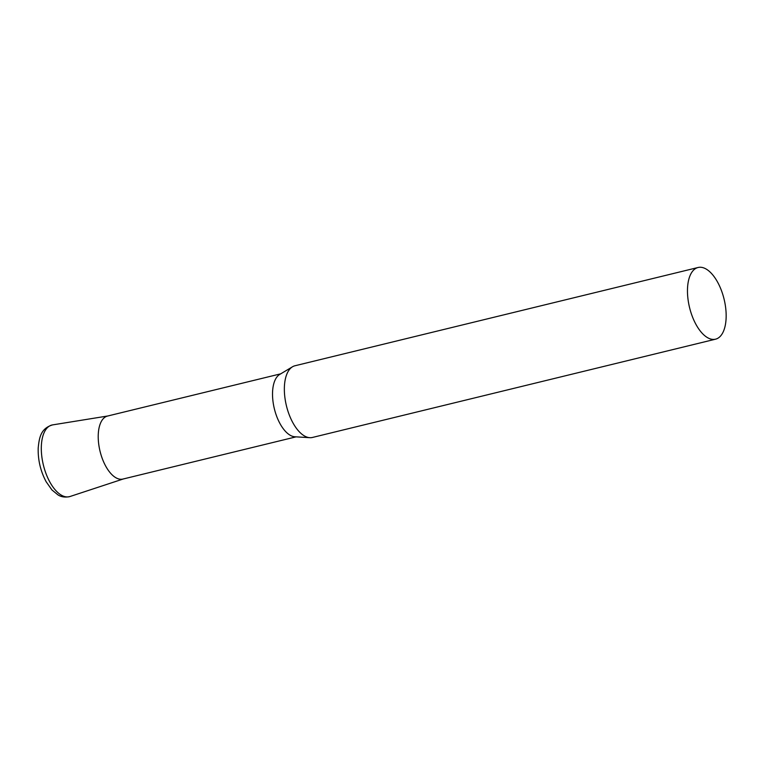 <?xml version="1.0" encoding="UTF-8"?>
<svg xmlns="http://www.w3.org/2000/svg" width="764" height="764" viewBox="0 0 764 764"><rect width="100%" height="100%" fill="white"/><g stroke="black" fill="none" stroke-linecap="round" stroke-linejoin="round"><path stroke-width="1.15" d="M698.076 267.495L294.961 365.765A36.892 17.763 76.3 0 0 292.507 366.777A36.892 17.763 76.3 0 0 285.039 398.598A36.892 17.763 76.3 0 0 302.152 434.391A36.892 17.763 76.3 0 0 309.792 437.686A36.892 17.763 76.3 0 0 312.428 437.457L715.553 339.178A36.892 17.763 76.3 0 0 725.8 308.99A36.892 17.763 76.3 0 0 708.362 270.561A36.892 17.763 76.3 0 0 698.076 267.495A36.892 17.763 76.3 0 0 687.829 297.683A36.892 17.763 76.3 0 0 705.267 336.112A36.892 17.763 76.3 0 0 715.553 339.178M292.507 366.777L279.7 374.446A32.432 15.624 76.3 0 0 273.13 402.418A32.432 15.624 76.3 0 0 288.171 433.885A32.432 15.624 76.3 0 0 294.894 436.779L309.792 437.686M280.722 373.825L107.543 416.046A32.432 15.624 76.3 0 0 98.537 442.585A32.432 15.624 76.3 0 0 113.865 476.373A32.432 15.624 76.3 0 0 122.899 479.066L296.088 436.846M123.472 478.904A32.432 15.624 -103.7 0 1 106.015 466.68A32.432 15.624 -103.7 0 1 98.27 434.286A32.432 15.624 -103.7 0 1 108.125 415.931M70.03 496.504A36.882 17.763 -103.7 0 1 50.176 482.609A36.882 17.763 -103.7 0 1 41.361 445.765A36.882 17.763 -103.7 0 1 52.573 424.899C40.702 428.442 39.26 437.61 38.2 447.99C37.866 459.88 40.521 471.14 46.155 481.759L51.942 489.953L58.007 494.919C58.456 495.11 62.543 498.29 70.03 496.504L123.195 478.999M107.829 415.979L52.573 424.899"/></g></svg>
